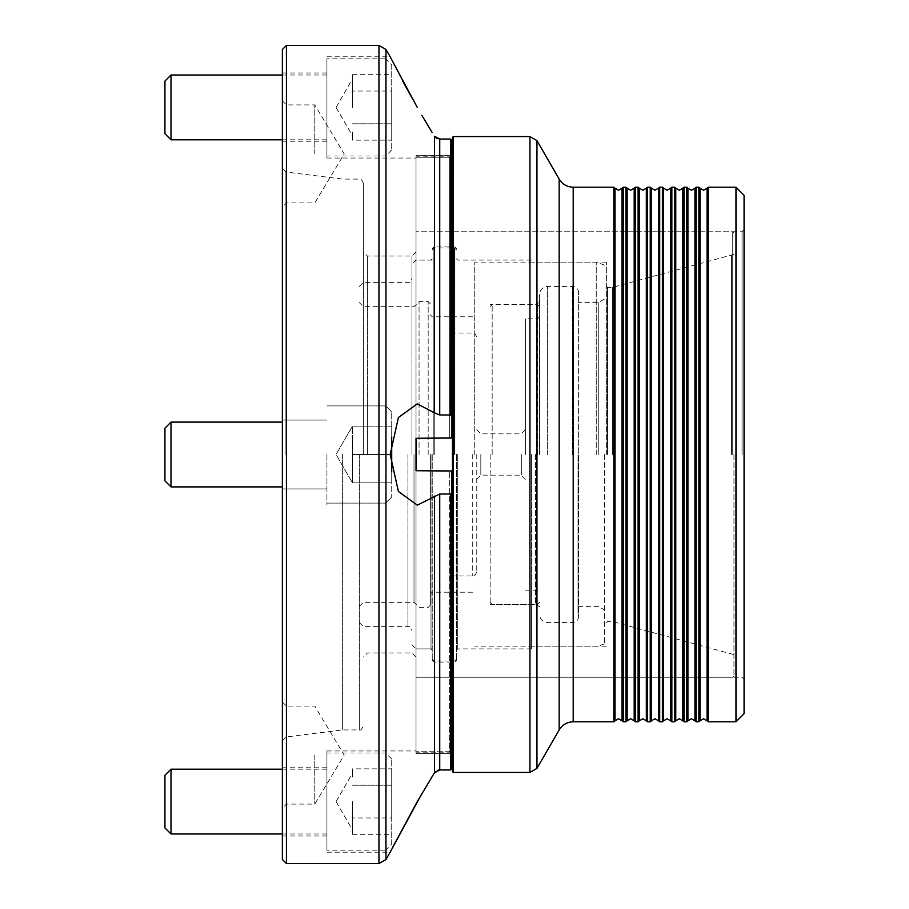<?xml version="1.0" encoding="UTF-8"?>
<svg xmlns="http://www.w3.org/2000/svg" width="909" height="909" viewBox="0 0 909 909"><rect width="100%" height="100%" fill="white"/><g stroke="black" fill="none" stroke-linecap="round" stroke-linejoin="round"><path stroke-width="0.68" stroke-dasharray="4.54 3.41" d="M615.018 720.792L615.018 188.208M627.165 720.792L627.165 188.208M639.322 720.792L639.322 188.208M651.469 720.792L651.469 188.208M663.615 720.792L663.615 188.208M675.762 720.792L675.762 188.208M687.92 720.792L687.92 188.208M700.066 720.792L700.066 188.208M452.477 137.384L452.477 771.616M453.284 772.423L453.284 136.577M744.073 713.701L744.073 195.299M742.051 454.5L742.051 231.75L742.051 454.5M735.972 187.197L735.972 721.803M622.029 188.208L622.029 720.792M623.256 721.803L623.256 187.197M613.802 187.197L613.802 721.803M634.187 188.208L634.187 720.792M635.402 721.803L635.402 187.197M625.949 187.197L625.949 721.803M646.333 188.208L646.333 720.792M647.549 721.803L647.549 187.197M638.095 187.197L638.095 721.803M658.48 188.208L658.48 720.792M659.707 721.803L659.707 187.197M650.242 187.197L650.242 721.803M670.637 188.208L670.637 720.792M671.853 721.803L671.853 187.197M662.4 187.197L662.4 721.803M682.784 188.208L682.784 720.792M684 721.803L684 187.197M674.546 187.197L674.546 721.803M694.931 188.208L694.931 720.792M696.158 721.803L696.158 187.197M686.693 187.197L686.693 721.803M707.077 188.208L707.077 720.792M708.304 721.803L708.304 187.197M698.851 187.197L698.851 721.803M438.104 138.838L450.455 139.043L450.455 414.97L451.659 415.89L451.659 437.945L451.659 140.156L451.523 438.297L449.637 438.297L449.637 157.268L416.027 157.268L416.027 155.382L451.523 155.382L416.027 155.382L416.027 657.002L416.027 157.268L449.637 157.268L449.637 438.297L416.027 438.297L416.027 156.825L416.027 752.175L416.027 470.703L451.659 471.055L451.659 493.11L450.455 494.03L450.455 769.957L451.659 768.844L451.659 493.11M282.369 153.916L282.369 100.865L282.369 153.916M286.426 153.916L286.426 104.91L286.426 153.916M314.775 153.916L314.775 104.91L314.775 153.916M282.369 755.084L282.369 808.135L282.369 755.084M286.426 755.084L286.426 804.09L286.426 755.084M314.775 755.084L314.775 804.09L314.775 755.084M326.922 454.5L326.922 505.12L326.922 454.5M282.369 49.495L282.369 859.505M326.922 801.59L326.922 750.959L326.922 801.59M282.369 801.59L282.369 767.162L282.369 801.59M450.455 414.97L439.74 414.97L417.276 403.869L398.415 417.492L390.177 454.5L398.415 491.508L417.276 505.131L439.74 494.03L450.455 494.03M421.89 115.386L432.093 132.396M434.479 412.891L434.479 136.248L435.411 137.373M451.659 415.89L451.659 140.156L450.455 139.043M326.922 107.41L326.922 158.041L326.922 107.41M282.369 107.41L282.369 141.838L282.369 107.41M286.426 863.55L286.426 45.45M363.373 454.5L363.373 183.152L363.373 454.5M367.429 454.5L367.429 256.054L367.429 454.5M411.97 454.5L411.97 256.054L411.97 454.5M326.922 56.79L390.177 56.79L402.698 80.969M410.107 94.627L411.891 97.865M342.636 454.5L342.636 729.904L342.636 454.5M392.427 847.767L390.177 852.21L326.922 852.21M282.369 454.5L282.369 741.005L282.369 454.5M451.523 753.618L416.027 753.618L451.523 753.618L449.637 751.732L451.523 753.618M416.027 753.618L416.027 470.703L449.637 470.703L449.637 751.732L416.027 751.732L449.637 751.732L449.637 470.703L451.523 470.703L416.027 470.703L416.027 753.618M450.455 769.957L439.74 769.957L439.74 494.03M438.115 770.162L435.411 771.627M434.343 772.98L432.491 775.968M430.934 778.49L421.651 794.011M451.659 753.743L451.659 471.055L451.659 753.743M449.637 157.268L451.523 155.382L449.637 157.268M416.027 454.5L416.027 231.75L416.027 454.5M416.027 438.297L451.523 438.297L416.027 438.297M733.949 454.5L733.949 676.035L733.949 454.5M731.597 454.5L731.597 255.474L731.597 454.5M732.734 454.5L732.734 231.75L732.734 454.5M432.229 454.5L432.229 660.445L432.229 454.5M431.014 454.5L431.014 648.901L431.014 454.5M456.523 454.5L456.523 660.445L456.523 454.5M457.738 454.5L457.738 648.901L457.738 454.5M606.371 454.5L606.371 262.122L606.371 454.5M607.587 454.5L607.587 287.437L607.587 454.5M612.336 454.5L612.336 287.437L612.336 454.5M531.447 454.5L531.447 648.901L531.447 454.5M430.196 454.5L430.196 605.36L430.196 454.5M434.252 454.5L434.252 247.952L434.252 454.5M454.5 454.5L454.5 247.952L454.5 454.5M359.328 454.5L359.328 729.904L359.328 454.5M419.06 454.5L419.06 301.618L419.06 454.5M414.004 454.5L414.004 602.326L414.004 454.5M604.349 454.5L604.349 643.924L604.349 454.5M598.27 454.5L598.27 302.629L598.27 454.5M539.548 454.5L539.548 294.527L539.548 454.5M535.503 454.5L535.503 604.349L535.503 454.5M596.247 454.5L596.247 262.122L596.247 454.5M474.748 454.5L474.748 262.122L474.748 454.5M578.022 454.5L578.022 613.848L578.022 454.5M490.144 454.5L490.144 604.349L490.144 454.5M525.379 454.5L525.379 318.82L525.379 454.5M521.323 454.5L521.323 475.157L521.323 454.5M476.771 454.5L476.771 571.954L476.771 454.5M480.827 454.5L480.827 475.157L480.827 454.5M452.477 454.5L452.477 317.968L452.477 454.5M453.693 454.5L453.693 575.999L453.693 454.5M537.526 454.5L537.526 304.651L537.526 454.5M391.722 471.862L391.722 426.151L391.722 482.849L352.442 482.849L336.239 454.795L352.442 482.849L352.442 454.5L352.442 482.849L352.442 454.5L352.442 482.849L391.722 482.849L391.722 437.138M171.006 422.106L164.927 428.173L164.927 480.827L164.927 454.5L164.927 480.827L171.006 486.894L171.006 422.106L171.006 486.894L171.006 422.106L282.369 422.106M385.655 454.5L385.655 405.903L385.655 454.5M352.442 440.32L352.442 454.5L352.442 440.32L352.442 454.5L352.442 440.32L352.442 454.5L391.722 454.5L391.722 497.03L391.722 411.97L391.722 454.5L352.442 454.5L352.442 426.151L391.722 426.151L352.442 426.151L352.442 454.5L352.442 440.32M336.239 801.295L352.442 773.229L352.442 777.036L352.442 773.229M352.442 801.59L352.442 834.326L352.442 801.59M336.239 801.874L352.442 829.94M391.722 844.109L391.722 759.06L391.722 844.109L385.655 850.188L385.655 752.982L385.655 850.188L326.922 850.188L326.922 752.982L326.922 850.188M391.722 759.06L385.655 752.982L326.922 752.982M282.369 833.985L326.922 833.985L326.922 769.184L326.922 833.985M282.369 769.184L326.922 769.184M352.442 777.036L352.442 768.844L352.442 777.036M391.722 817.952L391.722 785.217L391.722 834.326L391.722 817.952L352.442 817.952L391.722 817.952M391.722 768.844L391.722 785.217L391.722 768.844L352.442 768.844M171.006 833.985L171.006 769.184M164.927 775.263L164.927 827.906M352.442 834.326L391.722 834.326M352.442 785.217L391.722 785.217L352.442 785.217M352.442 468.68L352.442 454.5L352.442 468.68M352.442 426.151L391.722 426.151L352.442 426.151L336.239 454.205L352.442 426.151M352.442 454.5L391.722 454.5L352.442 454.5M352.442 482.849L391.722 482.849L352.442 482.849M336.239 107.705L352.442 135.771L352.442 131.964L352.442 135.771M352.442 107.41L352.442 74.674L352.442 107.41M336.239 107.126L352.442 79.06M164.927 81.094L164.927 133.737M171.006 139.816L171.006 75.015M391.722 64.891L391.722 149.94L391.722 64.891L385.655 58.812L385.655 156.018L385.655 58.812L326.922 58.812L326.922 156.018L326.922 58.812M391.722 149.94L385.655 156.018L326.922 156.018M282.369 75.015L326.922 75.015L326.922 139.816L326.922 75.015M282.369 139.816L326.922 139.816M352.442 131.964L352.442 140.156L352.442 131.964M391.722 91.048L391.722 123.783L391.722 74.674L391.722 91.048L352.442 91.048L391.722 91.048M391.722 140.156L391.722 123.783L391.722 140.156L352.442 140.156M352.442 74.674L391.722 74.674M352.442 123.783L391.722 123.783L352.442 123.783M573.204 721.803L573.204 187.197M559.171 179.096L559.171 729.904M529.947 136.577L529.947 772.423M536.958 768.378L536.958 140.622M378.951 45.45L378.951 863.55M385.961 859.505L385.961 49.495M285.926 454.5L285.926 172.006L285.926 454.5M434.479 496.109L434.479 772.752M439.74 414.97L439.74 139.043M454.909 454.5L454.909 246.941L454.909 454.5M433.843 454.5L433.843 246.941L433.843 454.5M407.925 454.5L407.925 626.631L407.925 454.5M428.173 454.5L428.173 301.618L428.173 454.5M572.556 454.5L572.556 286.426L572.556 454.5M547.65 454.5L547.65 286.426L547.65 454.5M472.725 454.5L472.725 575.999L472.725 454.5M492.167 454.5L492.167 304.651L492.167 454.5M733.949 676.035L732.734 677.25L416.027 677.25L742.051 677.25L744.073 679.273M451.659 156.825L416.027 156.825M451.659 752.175L416.027 752.175M744.073 229.727L742.051 231.75L416.027 231.75L732.734 231.75L733.949 232.965M282.369 100.865L286.426 104.91L314.775 104.91L344.216 153.916L314.775 202.923L286.426 202.923L282.369 206.968M282.369 702.032L286.426 706.077L314.775 706.077L344.216 755.084L314.775 804.09L286.426 804.09L282.369 808.135M282.369 488.928L326.922 488.928L282.369 488.928M282.369 836.007L326.922 836.007M326.922 158.041L416.027 158.041M282.369 141.838L326.922 141.838M416.027 657.002L411.97 652.946L367.429 652.946L363.373 657.002M363.373 183.152C361.6 179.38 360.248 178.028 359.328 179.096L342.636 179.096L285.926 172.006L282.369 167.995M282.369 741.005L285.926 736.994L342.636 729.904L359.328 729.904C360.248 730.972 361.6 729.62 363.373 725.848M326.922 750.959L416.027 750.959M416.027 251.998L411.97 256.054L367.429 256.054L363.373 251.998M282.369 72.993L326.922 72.993M282.369 420.072L326.922 420.072L282.369 420.072M282.369 767.162L326.922 767.162M606.371 622.779L607.587 621.563L612.336 621.563L733.949 654.616M432.229 648.901L416.027 648.901L431.014 648.901L432.229 650.117M531.447 648.901L457.738 648.901L456.523 650.117M606.371 646.878L531.447 646.878M432.229 660.445L433.843 662.059L454.909 662.059L456.523 660.445M432.229 258.883L431.014 260.099L416.027 260.099L411.97 264.155M456.523 248.555L454.909 246.941L433.843 246.941L432.229 248.555M531.447 260.099L457.738 260.099L456.523 258.883M606.371 262.122L531.447 262.122M733.949 254.384L612.336 287.437L607.587 287.437L606.371 286.221M359.328 622.574L363.373 626.631L407.925 626.631C408.914 625.597 410.266 626.949 411.97 630.676M456.523 592.202L432.229 592.202L430.196 594.225M432.229 249.975L434.252 247.952L454.5 247.952L456.523 249.975M359.328 606.371L363.373 602.326L414.004 602.326L419.06 607.382L428.173 607.382L430.196 605.36M359.328 286.426L363.373 282.369L407.925 282.369C408.914 283.403 410.266 282.051 411.97 278.324M432.229 260.099L416.027 260.099M430.196 303.64L428.173 301.618L419.06 301.618L414.004 306.674L363.373 306.674L359.328 302.629M456.523 316.798L432.229 316.798L430.196 314.775M456.523 659.025L454.5 661.048L434.252 661.048L432.229 659.025M411.97 644.845L416.027 648.901M578.022 606.371L598.27 606.371L604.349 609.882M490.144 604.349L535.503 604.349L539.548 606.689M604.349 265.076L596.247 262.122L474.748 262.122M578.022 613.848L578.635 616.495L578.635 454.5L578.635 616.495C578.272 620.188 576.249 622.211 572.556 622.574L547.65 622.574C542.73 622.097 540.026 619.393 539.548 614.473M452.477 591.032L454.5 592.202L474.748 592.202M452.477 317.968L454.5 316.798L474.748 316.798M539.548 302.311L535.503 304.651L490.144 304.651M578.022 295.152L578.635 292.505L578.635 454.5L578.635 292.505C578.272 288.812 576.249 286.789 572.556 286.426L547.65 286.426C542.73 286.903 540.026 289.607 539.548 294.527M604.349 299.118L598.27 302.629L578.022 302.629M604.349 643.924L596.247 646.878L474.748 646.878M476.771 479.202L480.827 475.157L521.323 475.157L525.379 479.202M476.771 571.954C475.066 575.681 473.714 577.033 472.725 575.999L453.693 575.999L452.477 577.215M525.379 590.18L537.526 590.18L539.548 592.202M539.548 306.674L537.526 304.651L492.167 304.651L490.144 306.674M476.771 337.046C475.066 333.319 473.714 331.967 472.725 333.001L453.693 333.001L452.477 331.785M525.379 429.798L521.323 433.843L480.827 433.843L476.771 429.798M539.548 316.798L537.526 318.82L525.379 318.82M539.548 602.326L537.526 604.349L492.167 604.349L490.144 602.326M391.722 411.97L385.655 405.903L326.922 405.903L385.655 405.903L391.722 411.97M326.922 503.097L385.655 503.097L391.722 497.03L385.655 503.097L326.922 503.097M282.369 486.894L171.006 486.894"/><path stroke-width="1.36" d="M622.029 188.208L618.529 190.242L615.018 188.208L615.018 720.792L618.529 718.758L622.029 720.792L622.029 188.208L623.256 187.197L623.256 721.803L625.949 721.803L625.949 187.197L623.256 187.197M634.187 188.208L630.676 190.242L627.165 188.208L627.165 720.792L630.676 718.758L634.187 720.792L634.187 188.208L635.402 187.197L635.402 721.803L638.095 721.803L638.095 187.197L635.402 187.197M646.333 188.208L642.822 190.242L639.322 188.208L639.322 720.792L642.822 718.758L646.333 720.792L646.333 188.208L647.549 187.197L647.549 721.803L650.242 721.803L650.242 187.197L647.549 187.197M658.48 188.208L654.98 190.242L651.469 188.208L651.469 720.792L654.98 718.758L658.48 720.792L658.48 188.208L659.707 187.197L659.707 721.803L662.4 721.803L662.4 187.197L659.707 187.197M670.637 188.208L667.126 190.242L663.615 188.208L663.615 720.792L667.126 718.758L670.637 720.792L670.637 188.208L671.853 187.197L671.853 721.803L674.546 721.803L674.546 187.197L671.853 187.197M682.784 188.208L679.273 190.242L675.762 188.208L675.762 720.792L679.273 718.758L682.784 720.792L682.784 188.208L684 187.197L684 721.803L686.693 721.803L686.693 187.197L684 187.197M694.931 188.208L691.419 190.242L687.92 188.208L687.92 720.792L691.419 718.758L694.931 720.792L694.931 188.208L696.158 187.197L696.158 721.803L698.851 721.803L698.851 187.197L696.158 187.197M707.077 188.208L703.577 190.242L700.066 188.208L700.066 720.792L703.577 718.758L707.077 720.792L707.077 188.208L708.304 187.197L708.304 721.803L735.972 721.803L735.972 187.197L708.304 187.197M453.284 772.423L452.477 771.616L452.477 137.384L453.284 136.577L453.284 772.423L529.947 772.423L529.947 136.577L536.958 140.622L536.958 768.378L559.171 729.904L559.171 179.096L536.958 140.622M735.972 187.197L744.073 195.299L744.073 713.701L735.972 721.803M615.018 720.792L613.802 721.803L613.802 187.197L573.204 187.197L573.204 721.803C567.08 722.007 562.41 724.7 559.171 729.904M421.651 794.011L390.177 852.21L417.276 801.59L434.479 772.752L439.74 769.957L450.455 769.957L450.455 494.03L451.659 493.11L451.659 471.055L416.027 470.703L416.027 438.297L451.659 437.945L451.659 415.89L450.455 414.97L450.455 139.043L451.659 140.156L451.659 415.89M432.093 132.396L421.89 115.386M435.411 137.373L436.627 138.259M436.638 138.259L438.104 138.838M450.455 139.043L439.74 139.043L434.479 136.248L434.479 412.891L439.74 414.97L450.455 414.97M286.426 863.55L282.369 859.505L282.369 49.495L286.426 45.45L286.426 863.55L378.951 863.55L378.951 45.45L385.961 49.495L385.961 859.505L390.177 852.21M450.455 494.03L439.74 494.03L417.276 505.131L398.415 491.508L390.177 454.5L398.415 417.492L417.276 403.869L434.479 412.891M417.276 107.41L390.177 56.79L411.891 97.865M402.698 80.969L410.107 94.627M417.276 801.59L392.427 847.767M451.659 493.11L451.659 768.844L450.455 769.957M439.604 769.957L438.115 770.162M435.411 771.627L434.343 772.98M432.491 775.968L430.934 778.49M171.006 486.894L164.927 480.827L164.927 428.173L171.006 422.106L171.006 486.894L282.369 486.894M391.722 437.138L391.722 471.862M171.006 833.985L164.927 827.906L164.927 775.263L171.006 769.184L171.006 833.985L282.369 833.985M171.006 769.184L282.369 769.184M171.006 75.015L171.006 139.816L164.927 133.737L164.927 81.094L171.006 75.015L282.369 75.015M171.006 139.816L282.369 139.816M439.74 139.043L439.74 414.97M434.479 772.752L434.479 496.109M439.74 494.03L439.74 769.957M615.018 188.208L613.802 187.197M627.165 188.208L625.949 187.197M639.322 188.208L638.095 187.197M651.469 188.208L650.242 187.197M663.615 188.208L662.4 187.197M675.762 188.208L674.546 187.197M687.92 188.208L686.693 187.197M700.066 188.208L698.851 187.197M529.947 136.577L453.284 136.577M452.477 156.825L451.659 156.825M613.802 721.803L573.204 721.803M452.477 752.175L451.659 752.175M700.066 720.792L698.851 721.803M707.077 720.792L708.304 721.803M687.92 720.792L686.693 721.803M694.931 720.792L696.158 721.803M675.762 720.792L674.546 721.803M682.784 720.792L684 721.803M663.615 720.792L662.4 721.803M670.637 720.792L671.853 721.803M651.469 720.792L650.242 721.803M658.48 720.792L659.707 721.803M639.322 720.792L638.095 721.803M646.333 720.792L647.549 721.803M627.165 720.792L625.949 721.803M634.187 720.792L635.402 721.803M622.029 720.792L623.256 721.803M529.947 772.423L536.958 768.378M573.204 187.197C567.08 186.993 562.41 184.3 559.171 179.096M390.177 56.79L385.961 49.495M378.951 45.45L286.426 45.45M378.951 863.55L385.961 859.505M171.006 422.106L282.369 422.106"/></g></svg>
